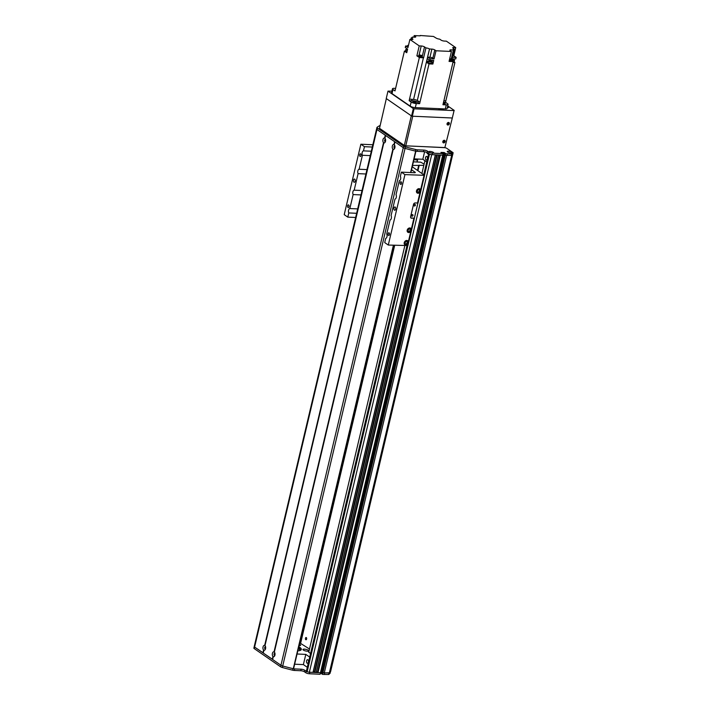 <?xml version="1.0" encoding="UTF-8"?>
<svg xmlns="http://www.w3.org/2000/svg" width="710" height="710" viewBox="0 0 710 710"><rect width="100%" height="100%" fill="white"/><g stroke="black" fill="none" stroke-linecap="round" stroke-linejoin="round"><path stroke-width="1.06" d="M308.717 652.304L404.806 245.793M421.917 173.417L424.917 160.709M452.829 153.99L330.594 671.642L329.378 672.769A76.298 20.741 -166.7 0 1 324.284 672.903L322.198 672.459M321.683 671.722L320.769 671.598L443.12 154.017L444.593 154.54L443.271 154.061M324.266 672.903L446.617 155.33L444.531 154.931L444.877 153.369L445.436 153.351L444.025 152.508L440.945 152.41L443.217 153.591L320.512 672.698L317.991 672.627L316.429 671.784M438.567 154.966L316.252 672.521L313.243 671.642M313.048 672.352L435.416 154.807L313.075 672.379L309.356 672.237A1.633 0.444 -166.7 0 1 307.164 671.607L306.755 671.323A2.183 0.595 -166.7 0 1 306.454 670.897L406.919 245.882M394.689 245.34L300.694 642.958M306.613 639.027A1.127 0.621 -87.4 0 0 306.09 637.509A1.127 0.621 -87.4 0 0 305.424 638.609A1.127 0.621 -87.4 0 0 305.992 639.763A1.127 0.621 -87.4 0 0 306.613 639.027M312.995 672.397L435.345 154.824L431.707 154.665A1.633 0.444 -166.7 0 1 430.074 154.31M316.252 672.521L438.594 154.966L436.943 154.842M254.215 646.615L253.869 648.088A2.725 0.737 -166.7 0 0 254.251 648.612L280.583 666.779A2.725 0.737 -166.7 0 0 282.349 667.515A109.003 29.625 -166.7 0 0 292.733 670.204A2.725 0.737 -166.7 0 0 294.357 670.444L300.774 670.737A2.725 0.737 13.3 0 1 304.421 671.784L305.797 672.734A2.725 0.737 -166.7 0 0 308.38 673.657L309.453 673.763L309.808 672.255L320.379 672.734L320.148 674.234L442.729 155.153L440.12 154.984M444.531 154.931L445.232 155.268L445.596 153.733L322.517 674.376L322.881 672.84L322.162 672.476L321.799 674.012L444.531 154.931M452.945 154.07L451.729 155.188M394.946 147.254A0.887 0.488 92.6 0 1 394.973 146.713M385.583 140.793A0.887 0.488 92.6 0 1 385.601 140.252M428.414 153.564A1.802 0.994 92.6 0 1 427.819 153.875A1.802 0.994 92.6 0 1 426.932 152.552M427.358 158.827A1.802 0.994 92.6 0 1 426.373 159.999A1.802 0.994 92.6 0 1 425.459 158.161A1.802 0.994 92.6 0 1 426.532 156.404A1.802 0.994 92.6 0 1 427.358 158.827M426.754 161.978L422.832 159.271L424.607 151.771M422.832 159.271L414.108 158.88M307.359 651.221A3 0.817 -166.7 0 1 304.324 650.555A3 0.817 -166.7 0 1 302.93 649.481A3 0.817 -166.7 0 1 306.028 649.384A3 0.817 -166.7 0 1 308.761 650.866A3 0.817 -166.7 0 1 307.359 651.221M299.371 644.236A3 0.817 -166.7 0 1 300.632 645.257A3 0.817 -166.7 0 1 299.23 645.612A3 0.817 -166.7 0 1 299.052 645.603M310.545 653.564L308.752 652.126M309.489 649.02L299.7 642.834M298.369 648.478A12.123 3.293 -166.7 0 1 299.824 649.348A12.123 3.293 -166.7 0 1 300.809 650.147M300.436 650.351A11.449 3.115 13.3 0 0 298.306 648.736M298.537 647.769A11.449 3.115 -166.7 0 1 301.022 649.978M298.795 646.695A11.449 3.115 -166.7 0 1 301.324 649.481A11.449 3.115 -166.7 0 1 297.81 650.839M275.01 654.62A0.887 0.488 92.6 0 1 275.036 654.079M265.647 648.159A0.887 0.488 92.6 0 1 265.664 647.618M308.389 662.11A1.802 0.994 92.6 0 1 307.403 663.282A1.802 0.994 92.6 0 1 306.489 661.445A1.802 0.994 92.6 0 1 307.563 659.688A1.802 0.994 92.6 0 1 308.389 662.11M297.064 653.999L305.797 654.389L309.711 657.096M307.306 667.302L303.383 664.596L305.797 654.389M303.383 664.596L294.65 664.205M434.076 58.939L432.869 58.105L434.795 49.94L436.011 50.774L434.076 58.939L430.233 58.77A250.71 68.142 -166.7 0 1 427.615 57.155L429.55 48.99A250.71 68.142 -166.7 0 1 429.506 48.963A3 0.817 13.3 0 0 425.938 47.898L423.586 57.856A3 0.817 13.3 0 0 423.417 57.838A250.71 68.142 -166.7 0 1 419.344 57.537L409.146 100.669A250.71 68.142 13.3 0 0 411.596 100.855L411.96 99.32A250.71 68.142 13.3 0 1 409.51 99.134L409.51 99.134A250.71 68.142 13.3 0 0 413.584 99.436A3 0.817 -166.7 0 1 417.311 100.509A250.71 68.142 13.3 0 0 419.974 102.151L429.026 63.873L430.242 63.927A2.068 0.559 13.3 0 0 431.405 63.98L432.869 64.042L431.937 63.394M406.945 51.919A2.068 0.559 -166.7 0 1 405.534 51.342A2.068 0.559 -166.7 0 1 405.241 50.942L405.126 51.448A2.068 0.559 13.3 0 0 405.161 51.617L404.425 51.102L395.008 90.915L392.994 89.522A3.816 1.038 -166.7 0 1 392.461 88.785A3.816 1.038 -166.7 0 1 394.245 88.333L395.603 88.395M443.883 100.749A250.71 68.142 13.3 0 0 445.871 100.767L454.924 62.489L454.249 62.018M443.528 102.275A250.71 68.142 13.3 0 0 445.507 102.293L447.531 103.695A3.816 1.038 -166.7 0 1 448.063 104.423A3.816 1.038 -166.7 0 1 446.279 104.876L442.942 104.734L453.14 61.601L449.066 61.415L451.418 51.466L450.211 50.623A2.449 0.666 13.3 0 1 449.865 50.153A2.449 0.666 13.3 0 1 451.01 49.86L453.362 49.966L451.24 58.93M406.803 49.443L406.981 48.715M407.62 46.017L407.771 45.351L408.481 45.387M410.815 39.485L411.196 37.878A250.71 68.142 -166.7 0 1 411.267 37.878A3 0.817 13.3 0 0 412.501 37.523A3 0.817 13.3 0 0 412.261 37.08L414.604 37.186A2.449 0.666 13.3 0 0 415.758 36.893A2.449 0.666 13.3 0 0 415.412 36.423L414.205 35.589L413.832 37.151M414.205 35.589L420.16 35.855M420.24 35.5L433.455 36.45A250.71 68.142 -166.7 0 1 436.117 38.083A3 0.817 13.3 0 0 439.685 39.148L441.105 40.133A2.449 0.666 13.3 0 0 444.389 41.073L446.395 41.162L455.731 47.605L453.796 55.77L456.131 57.377A250.71 68.142 -166.7 0 1 452.492 57.332L454.427 49.167A250.71 68.142 -166.7 0 1 454.356 49.167A3 0.817 13.3 0 0 453.122 49.531A3 0.817 13.3 0 0 453.362 49.966M445.507 102.293L445.871 100.767M451.746 60.501L452.128 58.868A250.71 68.142 13.3 0 0 455.767 58.912L456.131 57.377M452.953 59.365L453.069 58.877M454.231 61.379A2.068 0.559 -166.7 0 1 454.347 61.628A2.068 0.559 -166.7 0 1 453.078 61.85M452.962 62.365A2.068 0.559 13.3 0 0 454.222 62.134L454.347 61.628M454.924 62.489A250.71 68.142 -166.7 0 1 452.936 62.462M451.604 60.386A250.71 68.142 -166.7 0 1 453.14 61.601M419.983 102.151L419.619 103.687L416.282 103.536A3.816 1.038 -166.7 0 1 411.17 102.062L410.202 106.145L392.026 93.605A3.816 1.038 13.3 0 1 391.494 92.877L392.461 88.785M448.063 104.423L447.096 108.515A3.816 1.038 13.3 0 1 445.312 108.958L415.314 107.618L416.282 103.536M436.011 50.774L451.418 51.466M432.869 64.042L433.721 60.465L429.87 60.297L430.233 58.77M431.866 62.986A2.068 0.559 -166.7 0 1 431.973 63.234A2.068 0.559 -166.7 0 1 429.825 63.305A2.068 0.559 -166.7 0 1 427.944 62.285A2.068 0.559 -166.7 0 1 428.148 62.107M429.026 63.873A250.71 68.142 -166.7 0 1 426.399 62.249L427.935 62.32L427.819 62.791A2.068 0.559 13.3 0 0 430.242 63.927M431.405 63.98A2.068 0.559 13.3 0 0 431.849 63.749L431.973 63.234M426.399 62.249L426.639 61.229A250.71 68.142 13.3 0 0 426.657 61.237L427.26 58.69A250.71 68.142 13.3 0 0 429.87 60.297M409.146 100.669L411.17 102.062M419.344 57.537L416.877 55.833L419.228 45.884L421.225 45.972A2.449 0.666 13.3 0 1 424.509 46.913L425.938 47.898M405.161 51.617A2.068 0.559 13.3 0 0 405.41 51.848A2.068 0.559 13.3 0 0 405.863 52.096L406.75 52.709L407.602 49.141L405.268 47.535L405.632 45.999L407.957 47.605L409.892 39.44L419.228 45.884M405.863 52.096A2.068 0.559 13.3 0 0 406.821 52.425M404.425 51.102A250.71 68.142 -166.7 0 1 405.206 51.111M407.265 50.552A1.908 0.515 -166.7 0 1 405.721 49.656L405.401 50.978A1.908 0.515 13.3 0 0 406.954 51.874M405.721 49.656A1.908 0.515 -166.7 0 1 407.505 49.54M405.632 45.999A250.71 68.142 -166.7 0 1 408.33 46.035M412.261 37.08L412.084 37.807M408.383 45.839A250.71 68.142 -166.7 0 1 407.771 45.351M411.196 37.878L412.608 38.855A2.183 0.595 13.3 0 1 412.909 39.272A2.183 0.595 13.3 0 1 411.889 39.529L409.892 39.44M429.55 48.99L431.875 49.096L429.949 57.261A2.183 0.595 -166.7 0 1 432.869 58.105M434.795 49.94A2.183 0.595 13.3 0 0 431.875 49.096M454.427 49.167L453.015 48.191A2.183 0.595 13.3 0 1 452.714 47.774A2.183 0.595 13.3 0 1 453.726 47.517L455.731 47.605M433.118 63.021L432.035 62.276L433.118 63.021M428.334 61.317L426.657 61.237M453.796 55.77L452.873 55.735M451.436 60.9A1.633 0.444 -166.7 0 1 451.48 61.042A1.633 0.444 -166.7 0 1 449.181 60.918M451.533 60.696A1.633 0.444 -166.7 0 1 451.542 60.785A1.633 0.444 -166.7 0 1 449.244 60.661L451.516 60.776L449.332 60.297M449.341 60.27L451.489 60.394L451.729 59.374L449.581 59.25M449.749 58.531L451.729 59.374M429.949 57.261L427.615 57.155M423.586 57.856L422.157 56.871L424.509 46.913M416.877 55.833L418.687 55.912M421.687 57.013A1.633 0.444 -166.7 0 1 421.722 57.155A1.633 0.444 -166.7 0 1 420.515 57.306A1.633 0.444 -166.7 0 1 418.767 56.72A1.633 0.444 -166.7 0 1 418.545 56.401A1.633 0.444 -166.7 0 1 418.643 56.294M421.775 56.818A1.633 0.444 -166.7 0 1 421.784 56.898A1.633 0.444 -166.7 0 1 420.568 57.048A1.633 0.444 -166.7 0 1 418.829 56.463A1.633 0.444 -166.7 0 1 418.598 56.152A1.633 0.444 -166.7 0 1 418.643 56.072M418.714 55.797L421.758 56.898L418.856 55.664M419.06 54.803L418.82 55.824L421.731 56.507L421.98 55.486L419.06 54.803L421.98 55.486M418.376 101.166L418.012 102.701A250.71 68.142 13.3 0 0 419.619 103.687M411.596 100.855A3.541 0.959 -166.7 0 1 415.385 101.228A3.541 0.959 -166.7 0 1 418.012 102.701M413.655 101.379A1.802 0.488 13.3 0 0 412.812 101.592A1.802 0.488 13.3 0 0 414.454 102.48A1.802 0.488 13.3 0 0 416.308 102.418A1.802 0.488 13.3 0 0 415.474 101.77A1.802 0.488 13.3 0 0 413.655 101.379M410.202 106.145A3.816 1.038 13.3 0 0 415.314 107.618M443.182 103.731A1.802 0.488 13.3 0 0 445.241 103.713A1.802 0.488 13.3 0 0 443.404 102.781M428.414 60.998L428.103 62.32A1.908 0.515 13.3 0 0 429.834 63.261A1.908 0.515 13.3 0 0 431.813 63.199L432.124 61.868A1.908 0.515 -166.7 0 1 430.154 61.939A1.908 0.515 -166.7 0 1 428.414 60.998A1.908 0.515 -166.7 0 1 429.825 60.82A1.908 0.515 -166.7 0 1 431.858 61.504A1.908 0.515 -166.7 0 1 432.124 61.868M453.095 61.805A1.908 0.515 13.3 0 0 454.187 61.593L454.498 60.261A1.908 0.515 -166.7 0 1 451.835 60.128M452.057 59.187A1.908 0.515 -166.7 0 1 454.231 59.897A1.908 0.515 -166.7 0 1 454.498 60.261M405.463 241.622A1.092 0.861 -55.4 0 1 404.931 242.403M404.762 244.675A2.449 1.935 124.6 0 0 408.055 242.66A2.449 1.935 124.6 0 0 407.54 240.655M408.312 242.838L407.859 243.894A2.449 1.935 -55.4 0 1 404.895 244.781A2.449 1.935 -55.4 0 1 404.691 241.666A2.449 1.935 -55.4 0 1 407.682 240.743A2.449 1.935 -55.4 0 1 408.356 241.79L408.312 242.838M404.895 242.518A1.34 1.056 124.6 0 0 406.883 243.175A1.34 1.056 124.6 0 0 406.777 241.471A1.34 1.056 124.6 0 0 404.895 242.518M407.717 232.17A2.449 1.935 124.6 0 0 411.01 230.155A2.449 1.935 124.6 0 0 410.495 228.15M411.267 230.333L410.815 231.389A2.449 1.935 -55.4 0 1 407.851 232.276A2.449 1.935 -55.4 0 1 407.646 229.161A2.449 1.935 -55.4 0 1 410.637 228.238A2.449 1.935 -55.4 0 1 411.312 229.286L411.267 230.333M407.851 230.013A1.34 1.056 124.6 0 0 409.839 230.67A1.34 1.056 124.6 0 0 409.732 228.966A1.34 1.056 124.6 0 0 407.851 230.013M417.01 192.871A2.449 1.935 124.6 0 0 420.302 190.857A2.449 1.935 124.6 0 0 419.787 188.851M420.56 191.034L420.107 192.09A2.449 1.935 -55.4 0 1 417.143 192.969A2.449 1.935 -55.4 0 1 416.939 189.854A2.449 1.935 -55.4 0 1 419.93 188.931A2.449 1.935 -55.4 0 1 420.604 189.978L420.56 191.034M417.143 190.715A1.34 1.056 124.6 0 0 419.131 191.363A1.34 1.056 124.6 0 0 419.015 189.659A1.34 1.056 124.6 0 0 417.143 190.715M413.894 218.343L411.188 217.934L414.409 218.21L413.894 218.343L411.312 229.286M420.107 192.09L417.515 203.033L415.243 202.927A1.633 1.287 124.6 0 0 413.522 204.4L410.62 216.648A1.633 1.287 124.6 0 0 411.623 218.245M404.94 174.607L388.29 245.048L384.714 242.58L385.699 238.4A2.591 1.429 -87.4 0 0 386.977 236.723A2.591 1.429 -87.4 0 0 386.737 233.998L390.038 220.02A2.591 1.429 -87.4 0 0 391.317 218.343A2.591 1.429 -87.4 0 0 391.086 215.627L394.991 199.093A2.591 1.429 -87.4 0 0 396.269 197.415A2.591 1.429 -87.4 0 0 396.029 194.7L399.331 180.722A2.591 1.429 -87.4 0 0 400.609 179.044A2.591 1.429 -87.4 0 0 400.369 176.32L401.363 172.139L404.94 174.607L424.544 175.334L412.244 166.752M407.735 245.562L388.29 245.048M393.997 208.021A1.633 0.896 -87.4 0 0 394.751 210.231A1.633 0.896 -87.4 0 0 395.727 208.633A1.633 0.896 -87.4 0 0 394.902 206.965A1.633 0.896 -87.4 0 0 393.997 208.021M388.113 233.652A1.34 0.737 -87.4 0 0 388.734 235.454A1.34 0.737 -87.4 0 0 389.533 234.149A1.34 0.737 -87.4 0 0 388.849 232.782A1.34 0.737 -87.4 0 0 388.113 233.652M400.183 182.603A1.34 0.737 -87.4 0 0 400.795 184.414A1.34 0.737 -87.4 0 0 401.594 183.109A1.34 0.737 -87.4 0 0 400.919 181.733A1.34 0.737 -87.4 0 0 400.183 182.603M348.787 212.947L347.802 217.127L344.217 214.651L360.866 144.219L364.452 146.686L363.467 150.866A2.591 1.429 -87.4 0 0 362.189 152.543A2.591 1.429 -87.4 0 0 362.419 155.268L359.118 169.246A2.591 1.429 -87.4 0 0 357.84 170.915A2.591 1.429 -87.4 0 0 358.08 173.639L354.175 190.173A2.591 1.429 -87.4 0 0 352.897 191.842A2.591 1.429 -87.4 0 0 353.136 194.567L349.826 208.545A2.591 1.429 -87.4 0 0 348.548 210.222A2.591 1.429 -87.4 0 0 348.787 212.947L356.642 213.293M353.509 180.1A1.633 0.896 -87.4 0 0 354.263 182.301A1.633 0.896 -87.4 0 0 355.231 180.713A1.633 0.896 -87.4 0 0 354.405 179.035A1.633 0.896 -87.4 0 0 353.509 180.1M359.695 154.682A1.34 0.737 -87.4 0 0 360.307 156.484A1.34 0.737 -87.4 0 0 361.106 155.179A1.34 0.737 -87.4 0 0 360.431 153.813A1.34 0.737 -87.4 0 0 359.695 154.682M347.625 205.722A1.34 0.737 -87.4 0 0 348.246 207.533A1.34 0.737 -87.4 0 0 349.036 206.228A1.34 0.737 -87.4 0 0 348.361 204.853A1.34 0.737 -87.4 0 0 347.625 205.722M349.826 208.545L357.68 208.9M355.648 217.473L347.802 217.127M372.839 144.751L360.866 144.219M363.467 150.866L371.312 151.221M364.452 146.686L372.306 147.041M411.534 169.779L415.359 172.415L414.995 172.752L401.363 172.139M412.554 165.448L423.826 165.332M424.118 164.099L420.693 162.173L413.406 161.845M413.903 159.741L417.391 159.892L416.726 158.996M417.515 203.033L417.968 202.767M417.915 202.998L414.347 218.076M411.507 215.37A0.887 0.701 124.6 0 0 412.812 215.804A0.887 0.701 124.6 0 0 412.741 214.677A0.887 0.701 124.6 0 0 411.507 215.37M413.921 205.163A0.887 0.701 124.6 0 0 415.226 205.589A0.887 0.701 124.6 0 0 415.155 204.471A0.887 0.701 124.6 0 0 413.921 205.163M408.419 229.117A1.092 0.861 -55.4 0 1 407.886 229.889M417.711 189.81A1.092 0.861 -55.4 0 1 417.178 190.591M407.815 230.271A1.34 1.056 124.6 0 0 408.747 228.913M404.86 242.776A1.34 1.056 124.6 0 0 405.792 241.418M417.107 190.963A1.34 1.056 124.6 0 0 418.039 189.614M359.118 169.246L366.972 169.592M365.934 173.994L358.08 173.639M354.175 190.173L362.02 190.52M360.982 194.922L353.136 194.567M370.274 155.614L362.419 155.268M417.391 159.892L416.894 162.004M417.658 159.643L417.098 162.013M419.237 165.128L417.933 170.675M418.616 165.723L417.515 170.382M445.596 153.733L447.442 153.821A76.298 20.741 13.3 0 0 451.684 153.866L453.131 152.703L452.767 154.239L451.32 155.392A76.298 20.741 -166.7 0 1 447.078 155.348L445.232 155.268L322.881 672.84L324.727 672.929A76.298 20.741 13.3 0 0 328.97 672.965L330.416 671.811L330.052 673.346L328.606 674.5A76.298 20.741 -166.7 0 1 324.372 674.456L322.517 674.376M444.549 154.887L322.162 672.476M443.217 153.591L442.729 155.153L432.159 154.682A2.725 0.737 -166.7 0 1 428.512 153.626L427.136 152.677A2.725 0.737 13.3 0 0 423.488 151.629L417.072 151.337A2.725 0.737 -166.7 0 1 415.448 151.097A109.003 29.625 -166.7 0 1 405.064 148.408A2.725 0.737 -166.7 0 1 403.289 147.671L376.957 129.504A2.725 0.737 -166.7 0 1 376.584 128.98A2.725 0.737 13.3 0 0 376.948 129.504L385.37 135.282L384.953 138.281A2.476 1.367 92.6 0 1 385.219 138.636A2.476 1.367 92.6 0 1 385.495 141.326A2.476 1.367 92.6 0 1 385.051 142.364A2.476 1.367 92.6 0 1 383.861 142.879L383.524 142.648A2.476 1.367 92.6 0 1 382.983 139.595A2.476 1.367 92.6 0 1 384.607 138.042L384.696 138.122M447.442 153.821L447.078 155.348M379.974 125.519A109.003 29.625 13.3 0 0 377.045 127.303A2.725 0.737 13.3 0 0 376.939 127.454A2.725 0.737 13.3 0 0 377.321 127.977L403.653 146.136A2.725 0.737 13.3 0 0 405.419 146.872A109.003 29.625 13.3 0 0 415.811 149.561A2.725 0.737 13.3 0 0 417.436 149.81L423.843 150.094A2.725 0.737 -166.7 0 1 427.5 151.15L428.875 152.1A2.725 0.737 13.3 0 0 431.458 153.023A2.476 0.674 -166.7 0 1 428.929 151.931A2.476 0.674 -166.7 0 1 431.44 151.638A2.476 0.674 -166.7 0 1 433.553 153.032A2.476 0.674 -166.7 0 1 432.825 153.165L443.093 153.626M432.825 153.165L431.458 153.023M453.131 152.703L446.714 148.284A1.633 0.444 -166.7 0 0 444.522 147.653L424.731 146.686M450.885 152.916A2.476 0.674 -166.7 0 1 447.273 151.691A2.476 0.674 -166.7 0 1 449.785 151.399A2.476 0.674 -166.7 0 1 451.906 152.783A2.476 0.674 -166.7 0 1 450.885 152.916M274.38 652.108A2.476 1.367 92.6 0 1 274.646 652.463A2.476 1.367 92.6 0 1 274.921 655.153A2.476 1.367 92.6 0 1 274.477 656.191A2.476 1.367 92.6 0 1 273.297 656.706L272.951 656.466A2.476 1.367 92.6 0 1 272.409 653.422A2.476 1.367 92.6 0 1 274.033 651.869L392.887 149.1A2.476 1.367 92.6 0 1 392.346 146.056A2.476 1.367 92.6 0 1 393.97 144.503L394.316 144.742A2.476 1.367 92.6 0 1 394.582 145.097A2.476 1.367 92.6 0 1 394.858 147.786A2.476 1.367 92.6 0 1 394.414 148.825A2.476 1.367 92.6 0 1 393.233 149.34L274.353 652.091L393.207 149.313M274.912 653.147A1.225 0.674 -87.4 0 0 274.77 653.111A1.225 0.674 -87.4 0 0 274.033 654.3A1.225 0.674 -87.4 0 0 274.655 655.561A1.225 0.674 -87.4 0 0 274.805 655.534M393.633 245.287L293.292 668.722A109.003 29.625 -166.7 0 1 282.722 665.989A2.725 0.737 -166.7 0 1 280.947 665.252L272.631 659.51L273.279 656.635M274.992 653.573A1.225 0.674 -87.4 0 0 274.93 655.117M394.849 145.781A1.225 0.674 -87.4 0 0 394.698 145.745A1.225 0.674 -87.4 0 0 393.97 146.934A1.225 0.674 -87.4 0 0 394.591 148.195A1.225 0.674 -87.4 0 0 394.742 148.168M394.29 144.733L394.982 141.938L403.298 147.671A2.725 0.737 13.3 0 0 405.073 148.408A109.003 29.625 13.3 0 0 415.643 151.15L415.776 151.168M394.929 146.207A1.225 0.674 -87.4 0 0 394.866 147.751M385.486 139.32A1.225 0.674 -87.4 0 0 385.335 139.284A1.225 0.674 -87.4 0 0 384.607 140.482A1.225 0.674 -87.4 0 0 385.228 141.734A1.225 0.674 -87.4 0 0 385.379 141.707M264.99 645.639L265.016 645.647A2.476 1.367 92.6 0 1 265.283 646.011A2.476 1.367 92.6 0 1 265.558 648.691A2.476 1.367 92.6 0 1 265.114 649.73A2.476 1.367 92.6 0 1 263.925 650.245L263.587 650.014A2.476 1.367 92.6 0 1 263.046 646.961A2.476 1.367 92.6 0 1 264.67 645.408L383.853 142.808M384.927 138.264L385.592 135.459L384.927 138.264L385.619 135.477L394.733 141.743M385.565 139.746A1.225 0.674 -87.4 0 0 385.495 141.29M265.549 646.686A1.225 0.674 -87.4 0 0 265.398 646.65A1.225 0.674 -87.4 0 0 264.67 647.848A1.225 0.674 -87.4 0 0 265.291 649.1A1.225 0.674 -87.4 0 0 265.442 649.073M263.268 653.049L263.916 650.174L263.241 653.022L272.631 659.386M265.629 647.112A1.225 0.674 -87.4 0 0 265.558 648.665M272.631 659.51L273.27 656.679L272.605 659.484M394.298 144.725L394.982 141.938M263.268 652.925L254.597 647.076A2.725 0.737 -166.7 0 1 254.224 646.553L376.575 128.98A2.725 0.737 13.3 0 1 376.593 128.918M321.887 673.648L320.405 673.124M320.148 674.234L320.45 672.725M320.015 674.26L309.453 673.763M324.372 674.456L324.727 672.929M377.321 127.977L254.597 647.076A2.725 0.737 13.3 0 0 254.606 647.085L280.938 665.243A2.725 0.737 13.3 0 0 280.947 665.252L403.653 146.136M293.425 668.74A2.725 0.737 13.3 0 0 294.721 668.918L301.138 669.202A2.725 0.737 -166.7 0 1 304.785 670.258L306.161 671.207A2.725 0.737 13.3 0 0 307.723 671.882M447.992 122.564A0.887 0.701 -55.4 0 1 447.14 124.09A0.887 0.701 -55.4 0 1 447.025 123.975M443.768 140.429A0.887 0.701 -55.4 0 1 442.925 141.956A0.887 0.701 -55.4 0 1 442.8 141.84M411.578 115.996L412.315 116.209L414.063 108.807L413.327 108.594L411.578 115.996L386.24 98.521L387.988 91.12L413.327 108.594M414.063 108.807L454.063 110.6L452.314 118.002L454.063 110.6M454.24 110.432L447.708 105.923M391.911 91.12L387.988 91.12M443.226 108.87A3 0.817 -166.7 0 1 443.413 109.26A3 0.817 -166.7 0 1 442.01 109.615A3 0.817 -166.7 0 1 438.31 108.648M447.548 106.598A3 0.817 -166.7 0 1 448.427 107.441A3 0.817 -166.7 0 1 447.264 107.805M412.315 116.209L452.314 118.002M442.96 142.488A1.367 1.074 124.6 0 0 444.433 140.358M443.67 142.887A1.367 1.074 -55.4 0 1 443.084 140.997A1.367 1.074 -55.4 0 1 445.01 141.956A1.367 1.074 -55.4 0 1 443.67 142.887M447.185 124.623A1.367 1.074 124.6 0 0 448.658 122.493M447.895 125.022A1.367 1.074 -55.4 0 1 447.309 123.141A1.367 1.074 -55.4 0 1 449.235 124.09A1.367 1.074 -55.4 0 1 447.895 125.022M451.853 117.975L452.19 118.508L444.859 147.582L405.765 145.834L412.767 116.227L451.853 117.975M386.515 98.708L411.303 115.81L404.309 145.408L379.513 128.315L386.364 98.495M404.309 145.408L405.765 145.834M386.346 98.592L379.513 128.315M321.089 671.696L443.439 154.123M321.541 671.713L443.892 154.141M320.947 671.651L443.297 154.079M320.769 671.598L443.12 154.017M320.467 672.645L442.8 155.153M317.991 672.627L440.342 155.046M317.778 672.556L440.111 155.037M317.556 672.414L439.836 155.029M316.172 672.539L438.523 154.966M314.814 672.485L437.165 154.904M314.592 672.414L436.934 154.895M314.379 672.272L436.685 154.887M314.352 672.237L436.65 154.887L314.352 672.237M309.356 672.237L431.707 154.665M307.164 671.607L407.806 245.855M414.374 218.103L417.942 202.98M424.509 175.228L429.497 154.114M306.755 671.323L407.318 245.9M424.101 174.926L429.062 153.937M321.763 671.784L444.114 154.203M324.284 672.903L446.634 155.33M329.378 672.769L451.72 155.233M329.422 672.752L451.773 155.179M454.356 49.167L451.684 60.456M445.312 108.958L446.279 104.876M429.506 48.963L417.311 100.509M423.417 57.838L413.584 99.436M392.994 89.522L392.026 93.605M415.412 36.423L415.235 37.16M412.608 38.855L412.448 39.511M429.31 59.959L429.115 60.767M432.026 61.646L432.319 60.403M453.495 48.528L453.726 47.517M450.743 50.996L451.01 49.86M419.166 54.697L421.225 45.972M410.815 231.389L408.356 241.79M424.03 175.468L420.604 189.978M407.859 243.894L407.38 245.908M442.818 155.073L443.164 153.617M432.514 153.174L432.159 154.682M428.875 152.1L428.512 153.626M427.5 151.15L427.136 152.677M423.488 151.629L423.843 150.094M444.025 152.508L443.67 154.043M444.398 152.614L444.034 154.15M451.684 153.866L451.32 155.392M451.977 153.795L451.622 155.33M405.419 146.872L282.349 667.515M415.811 149.561L415.448 151.097M417.436 149.81L417.072 151.337M273.057 656.484L272.383 659.315M394.733 141.76L394.068 144.574M272.951 656.466L272.285 659.27M394.636 141.698L393.97 144.503M263.907 650.218L263.25 653.014M383.844 142.852L264.99 645.63L383.844 142.834M263.694 650.023L263.019 652.854M383.631 142.657L264.759 645.488M263.587 650.014L262.922 652.818M383.524 142.648L264.67 645.408M385.273 135.237L384.607 138.042M392.887 149.1L274.033 651.869M392.994 149.109L274.131 651.94M415.643 151.15L410.584 172.557M393.393 245.278L293.292 668.722M415.874 151.186L410.824 172.565M321.319 673.257L321.674 671.74M328.908 674.429L329.271 672.903M328.606 674.5L328.97 672.965M320.955 673.151L321.293 671.704M305.797 672.734L306.161 671.207M304.421 671.784L304.785 670.258M300.774 670.737L301.138 669.202M294.357 670.444L294.721 668.918M292.733 670.204L293.097 668.669M280.583 666.779L280.938 665.243M254.251 648.612L254.606 647.085M428.698 153.75L423.755 174.687M407.895 245.775L414.409 218.21M418.03 202.9L424.544 175.334M444.877 153.369L444.513 154.904M376.939 127.454L376.584 128.98M394.955 141.92L394.29 144.725M415.918 151.195L410.868 172.565M393.677 245.287L293.585 668.713"/></g></svg>
